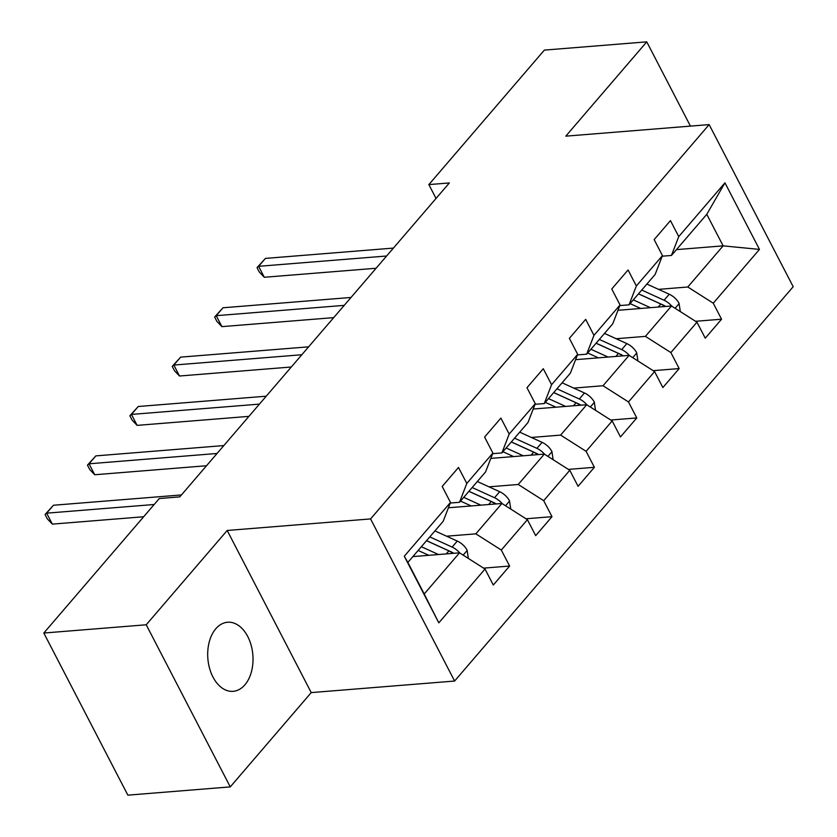 <?xml version="1.0" encoding="UTF-8"?>
<svg xmlns="http://www.w3.org/2000/svg" width="837" height="837" viewBox="0 0 837 837"><rect width="100%" height="100%" fill="white"/><g stroke="black" fill="none" stroke-linecap="round" stroke-linejoin="round"><path stroke-width="1.26" d="M215.82 628.744A34.652 22.568 85.4 0 0 209.564 668.292A34.652 22.568 85.4 0 0 233.136 691.331A34.652 22.568 85.4 0 0 244.896 684.833A34.652 22.568 85.4 0 0 251.152 645.285A34.652 22.568 85.4 0 0 227.57 622.247A34.652 22.568 85.4 0 0 215.82 628.744M454.606 681.036L793.183 286.725L709.148 124.608L370.571 518.919L454.606 681.036L311.228 692.597L227.193 530.47L146.224 624.779L230.259 786.895L311.228 692.597M230.259 786.895L127.852 795.15L43.817 633.034L146.224 624.779M676.453 249.625L723.126 245.858L706.773 214.314L671.441 255.452L678.744 236.609L670.458 220.612L654.157 239.602L662.444 255.599L636.361 285.972L628.064 269.985L611.763 288.974L620.05 304.961L593.967 335.344L585.68 319.347L569.369 338.336L577.666 354.333L551.573 384.717L543.286 368.719L526.975 387.709L535.272 403.696L509.178 434.079L500.892 418.092L484.592 437.071L492.878 453.068L466.795 483.451L458.498 467.454L442.198 486.443L450.484 502.441L404.292 556.239L438.818 622.833L424.213 593.977L459.544 552.828L412.871 556.595M678.744 236.609L724.947 182.811L759.462 249.405L713.27 303.203L721.557 319.2L695.547 321.293M438.818 622.833L485.01 569.034L493.296 585.032L509.607 566.042L501.311 550.045L527.404 519.672L535.69 535.659L551.991 516.67L543.705 500.683L569.788 470.3L578.085 486.297L594.385 467.308L586.099 451.31L612.182 420.927L620.468 436.924L636.779 417.935L628.482 401.948L654.576 371.565L662.862 387.552L679.173 368.573L670.876 352.576L696.97 322.193L705.256 338.19L721.557 319.2M43.817 633.034L159.302 498.528L179.777 496.885L449.343 182.947L428.858 184.6L436.035 198.442M662.444 255.599L655.141 274.442L629.058 304.825L619.819 305.568M617.988 310.297L671.494 305.986L645.411 336.369L616.147 338.723M629.058 304.825L636.361 285.972M696.97 322.193L671.494 305.986M670.876 352.576L645.411 336.369M620.05 304.961L612.747 323.814L586.664 354.187L577.425 354.93M575.594 359.669L629.1 355.359L603.017 385.742L573.753 388.096M586.664 354.187L593.967 335.344M654.576 371.565L629.1 355.359M628.482 401.948L603.017 385.742M577.666 354.333L570.363 373.176L544.27 403.56L535.042 404.302M533.2 409.042L586.716 404.721L560.623 435.104L531.369 437.469M544.27 403.56L551.573 384.717M612.182 420.927L586.716 404.721M586.099 451.31L560.623 435.104M535.272 403.696L527.969 422.549L501.886 452.932L492.648 453.675M490.817 458.404L544.322 454.093L518.239 484.477L488.975 486.831M501.886 452.932L509.178 434.079M569.788 470.3L544.322 454.093M543.705 500.683L518.239 484.477M492.878 453.068L485.575 471.911L459.492 502.294L450.254 503.037M448.423 507.777L501.928 503.466L475.845 533.839L446.581 536.203M459.492 502.294L466.795 483.451M527.404 519.672L501.928 503.466M501.311 550.045L475.845 533.839M450.484 502.441L443.191 521.284L407.86 562.422L404.292 556.239M485.01 569.034L459.544 552.828M690.431 126.115L646.76 41.85L544.353 50.105L428.858 184.6M646.76 41.85L565.781 136.159L709.148 124.608M227.193 530.47L370.571 518.919M407.86 562.422L424.213 593.977M671.441 255.452L662.213 256.195M658.541 289.361L687.794 286.997L723.126 245.858L759.462 249.405M706.773 214.314L724.947 182.811M713.27 303.203L687.794 286.997M509.607 566.042L483.598 568.135M551.991 516.67L525.992 518.773M594.385 467.308L568.375 469.4M636.779 417.935L610.769 420.028M679.173 368.573L653.163 370.665M154.175 504.502L46.663 513.165L53.453 505.245L181.451 494.939M143.65 516.753L52.333 524.119L46.663 513.165L45.072 514.504L53.453 505.245M52.333 524.119L47.343 518.888L45.072 514.504M468.375 558.457L467.109 550.171A14.355 9.155 -139.3 0 0 457.284 541.079L434.937 530.899M438.494 554.523L421.346 546.718M428.785 555.308L420.425 551.499A34.39 21.929 -139.3 0 0 418.092 550.516M446.278 553.895L448.862 550.882L426.514 540.702A34.39 21.929 40.7 0 1 428.847 541.685L451.677 552.085A7.313 4.666 40.7 0 1 453.696 553.299M459.712 552.943L459.733 552.943A14.355 9.155 -139.3 0 0 452.126 547.084L429.768 536.904M448.862 550.882A14.355 9.155 40.7 0 1 452.953 553.362M217.055 453.476L89.046 463.792L95.847 455.883L223.845 445.566M206.53 465.738L94.727 474.746L89.046 463.792L87.466 465.131L95.847 455.883M94.727 474.746L89.737 469.515L87.466 465.131M259.439 404.114L131.44 414.42L138.231 406.51L266.239 396.194M248.913 416.366L137.122 425.374L131.44 414.42L129.861 415.769L138.231 406.51M137.122 425.374L132.131 420.143L129.861 415.769M510.769 509.084L509.492 500.798A14.355 9.155 -139.3 0 0 499.679 491.706L477.331 481.526M480.888 505.161L463.74 497.345M471.179 505.946L462.819 502.137A34.39 21.929 -139.3 0 0 460.476 501.143M488.672 504.533L491.256 501.52L468.898 491.34A34.39 21.929 40.7 0 1 471.241 492.323L494.06 502.723A7.313 4.666 40.7 0 1 496.09 503.937M502.106 503.571L502.127 503.571A14.355 9.155 -139.3 0 0 494.521 497.722L472.162 487.542M491.256 501.52A14.355 9.155 40.7 0 1 495.347 503.989M553.152 459.712L551.886 451.436A14.355 9.155 -139.3 0 0 542.073 442.344L519.714 432.154M523.271 455.788L506.134 447.983M513.562 456.573L505.203 452.765A34.39 21.929 -139.3 0 0 502.87 451.781M531.056 455.161L533.65 452.147L511.292 441.967A34.39 21.929 40.7 0 1 513.625 442.951L536.454 453.351A7.313 4.666 40.7 0 1 538.473 454.564M544.489 454.198L544.521 454.198A14.355 9.155 -139.3 0 0 536.904 448.35L514.556 438.169M533.65 452.147A14.355 9.155 40.7 0 1 537.741 454.627M301.833 354.742L173.834 365.058L180.625 357.137L308.623 346.832M291.307 367.004L179.505 376.012L173.834 365.058L172.244 366.397L180.625 357.137M179.505 376.012L174.514 370.781L172.244 366.397M344.227 305.369L216.218 315.685L223.019 307.775L351.017 297.459M333.701 317.631L221.899 326.639L216.218 315.685L214.638 317.024L223.019 307.775M221.899 326.639L216.909 321.408L214.638 317.024M386.61 256.007L258.612 266.312L265.402 258.403L393.411 248.087M376.085 268.258L264.293 277.267L258.612 266.312L257.032 267.662L265.402 258.403M264.293 277.267L259.303 272.035L257.032 267.662M595.546 410.35L594.28 402.063A14.355 9.155 -139.3 0 0 584.456 392.971L562.108 382.791M565.666 406.426L548.517 398.611M555.956 407.2L547.597 403.392A34.39 21.929 -139.3 0 0 545.264 402.409M573.45 405.799L576.034 402.785L553.686 392.595A34.39 21.929 40.7 0 1 556.019 393.589L578.848 403.978A7.313 4.666 40.7 0 1 580.868 405.192M586.883 404.836L586.904 404.836A14.355 9.155 -139.3 0 0 579.298 398.987L556.94 388.797M576.034 402.785A14.355 9.155 40.7 0 1 580.125 405.254M637.94 360.977L636.664 352.701A14.355 9.155 -139.3 0 0 626.85 343.599L604.502 333.419M608.06 357.054L590.912 349.249M598.35 357.838L589.991 354.03A34.39 21.929 -139.3 0 0 587.647 353.036M615.844 356.426L618.428 353.413L596.08 343.233A34.39 21.929 40.7 0 1 598.413 344.216L621.232 354.616A7.313 4.666 40.7 0 1 623.262 355.83M629.278 355.463L629.298 355.463A14.355 9.155 -139.3 0 0 621.692 349.615L599.334 339.435M618.428 353.413A14.355 9.155 40.7 0 1 622.519 355.892M680.324 311.605L679.058 303.329A14.355 9.155 -139.3 0 0 669.244 294.237L646.886 284.057M650.443 307.681L633.306 299.876M640.744 308.466L632.374 304.658A34.39 21.929 -139.3 0 0 630.041 303.674M658.227 307.053L660.822 304.04L638.464 293.86A34.39 21.929 40.7 0 1 640.797 294.844L663.626 305.243A7.313 4.666 40.7 0 1 665.656 306.457M671.661 306.101L671.692 306.091A14.355 9.155 -139.3 0 0 664.076 300.242L641.728 290.062M660.822 304.04A14.355 9.155 40.7 0 1 664.913 306.52M463.154 555.13L467.151 550.474M452.126 547.084L457.284 541.079M505.548 505.757L509.545 501.101M494.521 497.722L499.679 491.706M547.932 456.395L551.939 451.729M536.904 448.35L542.073 442.344M590.326 407.023L594.322 402.367M579.298 398.987L584.456 392.971M632.72 357.65L636.716 352.994M621.692 349.615L626.85 343.599M675.103 308.288L679.11 303.622M664.076 300.242L669.244 294.237"/></g></svg>
